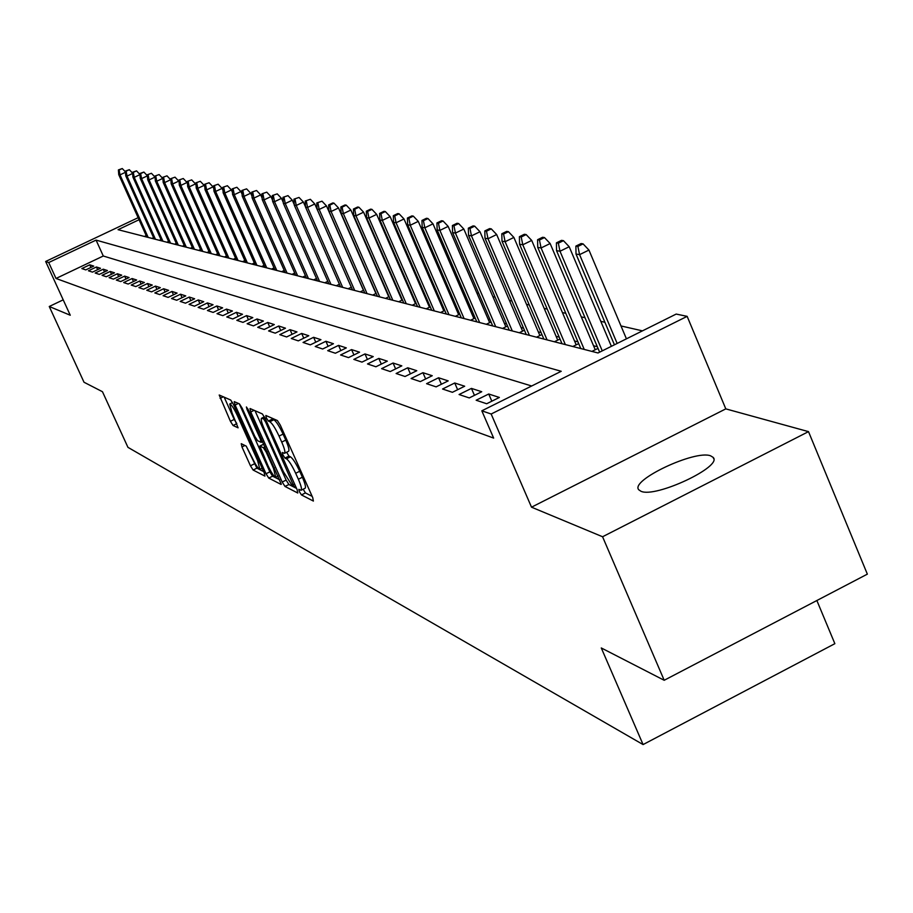 <?xml version="1.0" encoding="UTF-8"?>
<svg xmlns="http://www.w3.org/2000/svg" width="913" height="913" viewBox="0 0 913 913"><rect width="100%" height="100%" fill="white"/><g stroke="black" fill="none" stroke-linecap="round" stroke-linejoin="round"><path stroke-width="1.37" d="M299.43 491.753L301.45 494.914L313.387 501.066L312.737 497.642L280.28 425.07L277.369 420.528L265.854 415.472L266.368 417.937L268.365 421.064L269.837 421.715C272.268 423.427 275.338 428.208 279.036 436.083L281.729 442.097C284.594 448.728 285.507 452.471 284.491 453.316L282.334 452.494L282.939 454.936L284.947 458.075L286.442 458.794C288.919 460.586 291.989 465.413 295.675 473.254L298.357 479.234C301.176 485.784 302.089 489.459 301.062 490.27L298.836 489.357L299.43 491.753M303.184 489.22L305.433 492.929L312.166 496.364M271.401 417.914L273.866 419.74L269.837 421.715M286.648 452.255L288.953 456.101L290.46 456.82L286.442 458.794M640.983 491.274C655.466 498.247 723.176 466.395 713.121 457.356L710.634 455.838C695.181 449.561 629.536 480.558 638.803 489.813L640.983 491.274M241.249 443.684L241.968 446.948L250.459 465.801L253.118 470.035L264.93 476.107L264.234 472.843L233.397 404.288L230.704 400.031L219.211 395.021L230.407 421.292L233.066 425.504L238.099 427.832L232.085 413.03L229.734 403.991C231.411 404.505 233.933 408.316 237.312 415.415L257.58 460.472L259.851 469.305C258.151 468.734 255.606 464.888 252.228 457.79L246.19 446.103L241.249 443.684M531.686 385.994L103.283 256.005L56.013 278.465L48.72 262.545L45.65 261.483L138.137 217.682M664.196 680.276L602.569 536.753L808.507 431.632L867.35 574.14L664.196 680.276L601.279 647.956L643.083 744.574L127.946 447.347L102.473 391.723L84.007 382.239L49.256 306.494L70.255 315.236L45.65 261.483M808.507 431.632L725.801 408.876L531.514 507.183L602.569 536.753M531.514 507.183L491.16 414.011L481.813 410.816L561.233 371.283L96.07 240.108L48.72 262.545M56.013 278.465L493.648 438.092L481.813 410.816M282.197 482.03L285.004 486.446L297.775 493.02L297.113 489.653L265.169 418.371L262.328 413.92L250.025 408.522L250.755 411.98L282.197 482.03L286.111 480.09L288.919 484.506L296.542 488.398M281.021 484.404L268.753 478.081L266.014 473.756L235.12 405.041L234.242 401.629L239.4 403.843L242.139 408.157L254.795 436.334L257.546 440.682L261.141 442.337L260.285 438.925L247.012 409.378L246.396 406.958L248.439 410.017L281.307 484.255M63.202 299.841L49.256 306.494M401.343 297.421L400.67 297.25M415.073 300.868L414.205 300.651M429.19 304.417L428.14 304.155M443.741 308.08L442.485 307.761M458.737 311.858L457.253 311.481M474.189 315.738L472.478 315.316M490.133 319.755L488.17 319.253M506.567 323.887L504.364 323.328M523.548 328.155L521.061 327.527M541.078 332.572L538.305 331.864M559.201 337.125L556.108 336.349M577.929 341.839L574.517 340.983M597.319 346.712L593.553 345.765M476.152 400.236L486.686 403.751L499.365 397.452L488.717 394.005L476.152 400.236M459.079 394.53L469.259 397.931L481.733 391.734L471.439 388.402L459.079 394.53M442.554 389.018L452.403 392.305L464.683 386.222L454.731 382.992L442.554 389.018M426.576 383.688L436.106 386.861L448.203 380.881L438.56 377.765L426.576 383.688M411.101 378.518L420.322 381.6L432.237 375.711L422.913 372.698L411.101 378.518M396.116 373.508L405.052 376.498L416.785 370.712L407.746 367.779L396.116 373.508M381.588 368.658L390.25 371.557L401.811 365.862L393.058 363.02L381.588 368.658M367.505 363.956L375.905 366.764L387.306 361.16L378.804 358.41L367.505 363.956M353.845 359.402L361.993 362.119L373.234 356.606L364.983 353.936L353.845 359.402M340.583 354.974L348.492 357.611L359.574 352.19L351.573 349.599L340.583 354.974M327.71 350.672L335.391 353.24L346.324 347.899L338.552 345.376L327.71 350.672M315.213 346.495L322.666 348.994L333.45 343.722L325.907 341.279L315.213 346.495M303.059 342.443L310.306 344.863L320.942 339.682L313.616 337.308L303.059 342.443M291.258 338.495L298.3 340.857L308.788 335.744L301.667 333.439L291.258 338.495M279.766 334.66L286.625 336.954L296.976 331.921L290.049 329.673L279.766 334.66M268.593 330.928L275.258 333.165L285.484 328.189L278.739 326.009L268.593 330.928M257.717 327.299L264.211 329.467L274.299 324.572L267.737 322.449L257.717 327.299M247.126 323.773L253.449 325.873L263.412 321.045L257.021 318.979L247.126 323.773M236.821 320.326L242.972 322.38L252.81 317.621L246.59 315.601L236.821 320.326M226.778 316.971L232.769 318.968L242.493 314.277L236.421 312.303L226.778 316.971M216.986 313.695L222.829 315.647L232.427 311.013L226.515 309.096L216.986 313.695M207.434 310.511L213.128 312.417L222.624 307.841L216.86 305.969L207.434 310.511M198.121 307.407L203.679 309.256L213.06 304.748L207.434 302.922L198.121 307.407M189.048 304.371L194.469 306.186L203.736 301.724L198.247 299.943L189.048 304.371M180.181 301.416L185.476 303.184L194.629 298.779L189.276 297.045L180.181 301.416M171.53 298.528L176.7 300.251L185.75 295.903L180.523 294.214L171.53 298.528M163.085 295.709L168.129 297.387L177.076 293.096L171.975 291.441L163.085 295.709M154.833 292.947L159.764 294.591L168.62 290.357L163.632 288.736L154.833 292.947M146.776 290.266L151.592 291.863L160.346 287.675L155.472 286.1L146.776 290.266M138.902 287.629L143.603 289.204L152.266 285.061L147.507 283.521L138.902 287.629M131.21 285.061L135.809 286.591L144.368 282.505L139.712 280.999L131.21 285.061M123.677 282.551L128.174 284.046L136.653 280.006L132.1 278.533L123.677 282.551M116.316 280.086L120.721 281.558L129.098 277.563L124.647 276.114L116.316 280.086M109.126 277.689L113.417 279.127L121.714 275.167L117.366 273.763L109.126 277.689M102.073 275.338L106.285 276.742L114.49 272.827L110.233 271.446L102.073 275.338M95.18 273.033L99.3 274.402L107.426 270.545L103.26 269.187L95.18 273.033M88.435 270.784L92.464 272.131L100.51 268.296L96.424 266.984L88.435 270.784M93.731 266.105L89.736 264.816L81.828 268.57L85.776 269.894L93.731 266.105M642.455 330.86L621 325.952M604.897 322.266L600.788 321.33M585.005 317.724L581.273 316.868M565.798 313.33L562.419 312.554M547.241 309.085L544.182 308.389M529.278 304.976L526.527 304.349M511.908 301.005L509.443 300.445M495.086 297.159L492.894 296.668M478.8 293.438L476.86 292.993M463.005 289.832L461.316 289.444M447.701 286.328L446.229 285.997M432.853 282.939L431.598 282.653M418.439 279.64L417.389 279.401M404.448 276.445L403.592 276.24M390.855 273.329L390.182 273.181M146.217 235.611L144.437 236.456M598.015 348.378L591.909 351.414M578.682 343.608L572.828 346.518M560 338.997L554.385 341.77M541.923 334.523L536.536 337.194M524.427 330.198L519.257 332.754M507.48 326.009L502.527 328.452M458.623 223.537L457.048 223.274L452.392 225.534L453.955 225.796L458.623 223.537L463.827 229.026L455.427 233.089L452.597 232.598L492.735 325.941M491.068 321.947L486.309 324.286M476.826 321.844L437.156 229.916L436.928 222.955L438.457 223.206L443.056 220.992L441.527 220.741L436.928 222.955M475.171 317.998L470.594 320.246M459.741 314.175L455.347 316.332M444.779 310.466L440.545 312.531M430.251 306.848L426.188 308.845M416.145 303.344L412.231 305.262M402.439 299.932L398.673 301.769M389.132 296.622L385.503 298.391M376.179 293.404L372.687 295.093M363.591 290.266L360.224 291.898M310.363 199.296L305.204 201.02L310.363 199.296L314.78 203.964L351.311 287.218L348.093 288.782M339.408 284.228L336.281 285.746M327.801 281.33L324.777 282.79M316.48 278.511L313.581 279.914M305.467 275.749L302.66 277.107M294.716 273.067L292.012 274.368M284.251 270.442L281.638 271.709M274.026 267.886L271.503 269.107M264.062 265.398L261.632 266.562M254.339 262.955L251.988 264.085M244.844 260.582L242.573 261.666M235.565 258.253L233.374 259.303M226.515 255.982L224.393 256.998M217.659 253.768L215.616 254.75M209.009 251.589L207.034 252.536M200.563 249.466L198.646 250.39M192.289 247.4L190.44 248.279M184.209 245.369L182.417 246.213M176.3 243.372L174.566 244.205M168.563 241.431L166.885 242.23M160.985 239.526L159.364 240.29M153.567 237.654L152.003 238.407M643.083 744.574L834.859 643.676L816.861 600.514M139.061 219.736L118.062 229.688L598.015 352.977L676.191 314.072L687.147 316.355L491.16 414.011M725.801 408.876L687.147 316.355M103.283 256.005L96.07 240.108M488.717 394.005L491.833 401.195M471.439 388.402L474.452 395.352M454.731 382.992L457.641 389.714M438.56 377.765L441.39 384.247M422.913 372.698L425.652 378.963M407.746 367.779L410.405 373.851M393.058 363.02L395.626 368.909M378.804 358.41L381.303 364.104M364.983 353.936L367.414 359.46M351.573 349.599L353.936 354.952M338.552 345.376L340.846 350.569M325.907 341.279L328.132 346.324M313.616 337.308L315.784 342.192M301.667 333.439L303.767 338.187M290.049 329.673L292.092 334.295M278.739 326.009L280.736 330.506M267.737 322.449L269.677 326.82M257.021 318.979L258.915 323.225M246.59 315.601L248.439 319.733M236.421 312.303L238.225 316.332M226.515 309.096L228.273 313.022M216.86 305.969L218.572 309.792M207.434 302.922L209.111 306.654M198.247 299.943L199.879 303.584M189.276 297.045L190.874 300.582M180.523 294.214L182.075 297.661M171.975 291.441L173.493 294.819M163.632 288.736L165.116 292.034M155.472 286.1L156.922 289.318M147.507 283.521L148.922 286.659M139.712 280.999L141.104 284.069M132.1 278.533L133.458 281.524M124.647 276.114L125.983 279.047M117.366 273.763L118.667 276.628M110.233 271.446L111.512 274.254M103.26 269.187L104.504 271.937M96.424 266.984L97.645 269.666M89.736 264.816L90.935 267.441M301.222 490.19L305.068 488.284C306.095 487.474 305.193 483.787 302.374 477.237L298.357 479.234M290.46 456.82C292.936 458.6 296.017 463.416 299.704 471.268L302.374 477.237M284.628 453.247L288.508 451.33C289.535 450.486 288.622 446.742 285.758 440.1L281.729 442.097M273.866 419.74C276.308 421.441 279.378 426.223 283.076 434.097L285.758 440.1M254.989 410.702L286.111 480.09M294.1 486.903L265.637 422.08L263.652 418.964L261.62 418.211C260.639 419.09 261.563 422.81 264.416 429.395L283.429 471.804L292.514 486.093L294.1 486.903M279.789 479.85L272.599 476.175L268.753 478.081M239.274 403.797L269.86 471.85L272.599 476.175M267.886 465.47C271.344 472.729 273.957 476.654 275.726 477.248L273.455 468.255L266.197 452.106L263.423 447.735L259.817 446.046L267.886 465.47M224.164 397.155L234.196 419.444L236.855 423.643L233.066 425.504M246.202 446.103L256.895 468.164L263.697 471.633M583.087 243.885L581.09 243.554L575.898 246.099L577.883 246.43L583.087 243.885L588.942 250.059L579.584 254.647L576.012 254.031L614.438 344.806M577.883 246.43L579.584 254.647L617.154 343.448M588.942 250.059L626.432 338.837M576.012 254.031L575.898 246.099M563.447 240.667L561.518 240.359L556.416 242.858L558.334 243.178L563.447 240.667L569.198 246.738L560 251.246L556.542 250.641L599.636 352.178M558.334 243.178L560 251.246L602.26 350.866M569.198 246.738L611.379 346.324M556.542 250.641L556.416 242.858M544.479 237.574L542.619 237.266L537.597 239.72L539.446 240.028L544.479 237.574L550.14 243.531L541.078 247.959L537.734 247.377L580.794 348.561M539.446 240.028L541.078 247.959L584.24 349.439M550.14 243.531L595.242 349.759M537.734 247.377L537.597 239.72M526.15 234.573L524.359 234.276L519.406 236.695L521.197 236.992L526.15 234.573L531.708 240.439L522.795 244.787L519.565 244.228L562.02 343.733M521.197 236.992L522.795 244.787L565.352 344.589M531.708 240.439L576.171 344.852M519.565 244.228L519.406 236.695M508.427 231.674L506.692 231.388L501.819 233.762L503.554 234.048L508.427 231.674L513.893 237.437L505.117 241.717L501.99 241.18L543.863 339.065M503.554 234.048L505.117 241.717L547.081 339.898M513.893 237.437L557.717 340.115M501.99 241.18L501.819 233.762M491.285 228.878L489.608 228.604L484.803 230.932L486.481 231.206L491.285 228.878L496.661 234.538L488.01 238.75L484.997 238.225L526.287 334.557M486.481 231.206L488.01 238.75L529.414 335.356M496.661 234.538L539.868 335.539M484.997 238.225L484.803 230.932M474.692 226.162L473.06 225.899L468.335 228.182L469.967 228.455L474.692 226.162L479.987 231.742L471.462 235.874L468.54 235.371L509.283 330.186M469.967 228.455L471.462 235.874L512.296 330.963M479.987 231.742L522.59 331.099M468.54 235.371L468.335 228.182M453.955 225.796L455.427 233.089L495.725 326.706M463.827 229.026L505.859 326.808M452.597 232.598L452.392 225.534M443.056 220.992L448.169 226.39L439.895 230.396L479.667 322.574M438.457 223.206L439.895 230.396L437.156 229.916M448.169 226.39L489.63 322.654M427.957 218.515L426.474 218.275L421.954 220.455L423.427 220.706L427.957 218.515L433.002 223.845L424.842 227.782L422.183 227.326L461.339 317.872M423.427 220.706L424.842 227.782L464.089 318.58M433.002 223.845L473.904 318.614M422.183 227.326L421.954 220.455M413.315 216.13L411.877 215.89L407.415 218.036L408.853 218.275L413.315 216.13L418.28 221.368L410.245 225.249L407.655 224.803L446.32 314.015M408.853 218.275L410.245 225.249L448.991 314.7M418.28 221.368L458.657 314.711M407.655 224.803L407.415 218.036M399.107 213.802L397.714 213.574L393.32 215.696L394.713 215.924L399.107 213.802L404.003 218.96L396.071 222.783L393.571 222.35L431.735 310.26M394.713 215.924L396.071 222.783L434.326 310.934M404.003 218.96L443.844 310.911M393.571 222.35L393.32 215.696M385.32 211.542L383.962 211.325L379.625 213.414L380.972 213.642L385.32 211.542L390.136 216.632L382.319 220.398L379.888 219.976L417.572 306.631M380.972 213.642L382.319 220.398L420.094 307.27M390.136 216.632L429.475 307.236M379.888 219.976L379.625 213.414M371.933 209.362L370.61 209.145L366.33 211.2L367.642 211.417L371.933 209.362L376.67 214.372L368.955 218.081L366.592 217.671L403.82 303.093M367.642 211.417L368.955 218.081L406.262 303.721M376.67 214.372L415.518 303.652M366.592 217.671L366.33 211.2M358.912 207.228L357.634 207.023L353.411 209.043L354.689 209.26L358.912 207.228L363.591 212.17L355.979 215.833L353.685 215.434L390.456 299.658M354.689 209.26L355.979 215.833L392.83 300.274M363.591 212.17L401.948 300.183M353.685 215.434L353.411 209.043M346.267 205.163L345.023 204.957L340.857 206.954L342.101 207.16L346.267 205.163L350.877 210.036L343.368 213.642L341.131 213.254L377.457 296.326M342.101 207.16L343.368 213.642L379.774 296.919M350.877 210.036L388.755 296.805M341.131 213.254L340.857 206.954M333.964 203.154L332.754 202.948L328.646 204.923L329.855 205.128L333.964 203.154L338.518 207.959L331.099 211.508L328.931 211.131L364.823 293.073M329.855 205.128L331.099 211.508L367.072 293.655M338.518 207.959L375.928 293.518M328.931 211.131L328.646 204.923M322.004 201.191L316.765 202.948L322.004 201.191L326.489 205.939L319.173 209.442L317.062 209.077L352.521 289.912M317.941 203.143L319.173 209.442L354.712 290.482M326.489 205.939L363.454 290.323M317.062 209.077L316.765 202.948M314.78 203.964L307.555 207.422L305.501 207.068L340.56 286.842M306.346 201.214L307.555 207.422L342.683 287.39M305.501 207.068L305.204 201.02M299.03 197.436L293.952 199.148L299.03 197.436L303.39 202.047L296.257 205.459L294.26 205.117L328.908 283.852M295.07 199.331L296.257 205.459L330.974 284.377M303.39 202.047L305.49 206.829M294.26 205.117L293.952 199.148M287.994 195.633L282.996 197.322L287.994 195.633L292.297 200.187L285.255 203.553L283.304 203.211L317.553 280.93M284.08 197.505L285.255 203.553L319.573 281.455M292.297 200.187L294.226 204.569M283.304 203.211L282.996 197.322M277.244 193.876L272.325 195.542L277.244 193.876L281.489 198.372L274.528 201.693L272.633 201.362L306.494 278.088M273.375 195.713L274.528 201.693L308.468 278.602M281.489 198.372L283.258 202.378M272.633 201.362L272.325 195.542M266.767 192.164L261.917 193.807L266.767 192.164L270.956 196.603L264.085 199.879L262.225 199.559L295.721 275.327M262.944 193.978L264.085 199.879L297.638 275.817M270.956 196.603L272.576 200.255M262.225 199.559L261.917 193.807M256.553 190.497L251.771 192.118L256.553 190.497L260.696 194.868L253.894 198.11L252.091 197.79L285.21 272.622M252.775 192.289L253.894 198.11L287.081 273.101M260.696 194.868L262.157 198.189M252.091 197.79L251.771 192.118M246.59 188.865L241.888 190.475L246.59 188.865L250.676 193.191L243.965 196.386L242.207 196.078L274.961 269.997M242.869 190.634L243.965 196.386L276.787 270.465M250.676 193.191L251.999 196.181M242.207 196.078L241.888 190.475M236.878 187.279L232.244 188.865L236.878 187.279L240.918 191.547L234.276 194.697L232.564 194.401L264.964 267.418M233.192 189.025L234.276 194.697L266.744 267.886M240.918 191.547L242.105 194.218M232.564 194.401L232.244 188.865M227.405 185.727L222.829 187.302L227.405 185.727L231.388 189.95L224.826 193.065L223.149 192.769L255.206 264.918M223.753 187.45L224.826 193.065L256.941 265.363M231.388 189.95L232.438 192.323M223.149 192.769L222.829 187.302M218.15 184.209L213.642 185.773L218.15 184.209L222.087 188.386L215.605 191.456L213.962 191.171L245.677 262.465M214.544 185.921L215.605 191.456L247.377 262.91M222.087 188.386L223.012 190.475M213.962 191.171L213.642 185.773M209.123 182.737L204.672 184.278L209.123 182.737L213.014 186.857L206.6 189.893L205.003 189.619L236.376 260.079M205.562 184.426L206.6 189.893L238.042 260.502M213.014 186.857L213.813 188.671M205.003 189.619L204.672 184.278M200.301 181.299L195.907 182.817L200.301 181.299L204.147 185.362L197.801 188.375L196.238 188.101L227.291 257.751M196.774 182.965L197.801 188.375L228.912 258.162M204.147 185.362L204.832 186.914M196.238 188.101L195.907 182.817M191.684 179.884L187.348 181.39L191.684 179.884L195.485 183.912L189.208 186.88L187.69 186.617L218.424 255.469M188.204 181.539L189.208 186.88L219.999 255.868M195.485 183.912L196.055 185.213M187.69 186.617L187.348 181.39M183.262 178.514L178.994 179.998L183.262 178.514L187.017 182.486L180.82 185.419L179.325 185.168L209.75 253.243M179.815 180.135L180.82 185.419L211.291 253.631M187.017 182.486L187.485 183.547M179.325 185.168L178.994 179.998M175.034 177.168L170.822 178.64L175.034 177.168L178.743 181.094L172.614 183.992L171.153 183.741L201.271 251.064M171.633 178.777L172.614 183.992L202.777 251.452M178.743 181.094L179.119 181.927M171.153 183.741L170.822 178.64M166.988 175.844L162.834 177.305L166.988 175.844L170.663 179.735L164.591 182.6L163.165 182.36L192.985 248.929M163.621 177.442L164.591 182.6L194.458 249.306M170.663 179.735L170.925 180.34M163.165 182.36L162.834 177.305M159.124 174.566L155.016 176.004L159.124 174.566L162.754 178.412L156.751 181.242L155.358 181.002L184.871 246.852M155.792 176.141L156.751 181.242L186.32 247.218M155.358 181.002L155.016 176.004M151.432 173.299L147.37 174.737L151.432 173.299L155.016 177.111L149.07 179.907L147.712 179.678L176.939 244.81M148.134 174.862L149.07 179.907L178.355 245.175M147.712 179.678L147.37 174.737M147.45 175.844L141.572 178.606L140.237 178.377L169.179 242.812M140.636 173.607L143.9 172.078L139.894 173.493L140.636 173.607L141.572 178.606L170.571 243.178M140.237 178.377L139.894 173.493M143.9 172.078L147.45 175.832M139.974 174.623L134.222 177.339L132.921 177.111L161.59 240.872M133.298 172.386L136.539 170.868L132.579 172.272L133.298 172.386L134.222 177.339L162.948 241.215M132.921 177.111L132.579 172.272M136.539 170.868L139.963 174.509M132.659 173.436L127.033 176.083L125.754 175.867L154.16 238.955M126.12 171.199L129.326 169.692L125.412 171.073L126.12 171.199L127.033 176.083L155.484 239.297M125.754 175.867L125.412 171.073M129.326 169.692L132.647 173.208M125.503 172.272L120.002 174.862L118.747 174.645L146.879 237.083M119.101 170.023L122.262 168.54L118.405 169.909L119.101 170.023L120.002 174.862L148.18 237.426M118.747 174.645L118.405 169.909M122.262 168.54L125.48 171.941M305.433 492.929L301.45 494.914M272.382 419.09L268.365 421.064M288.953 456.101L284.947 458.075M299.704 471.268L295.675 473.254M283.076 434.097L279.036 436.083M254.134 410.325L250.755 411.98M288.919 484.506L285.004 486.446M295.55 486.173L294.317 486.789M294.602 484.05L293.632 484.529M266.619 421.601L265.637 422.08M265.112 418.245L263.652 418.964M264.553 417.093L262.122 418.28M269.86 471.85L266.014 473.756M238.441 403.42L235.12 405.041M262.59 441.527L261.255 442.177M261.209 438.468L260.285 438.925M247.914 408.944L247.012 409.378M274.379 467.798L273.455 468.255M267.132 451.638L266.197 452.106M265.021 446.948L263.423 447.735M263.789 444.197L259.977 446.069M258.47 460.026L257.58 460.472M238.213 414.97L237.312 415.415M234.196 419.444L230.407 421.292M223.343 396.79L220.09 398.376M256.895 468.164L253.118 470.035M254.225 463.941L250.459 465.801M244.935 445.487L241.968 446.948M713.121 457.356L713.726 458.783M295.584 486.241L294.26 486.903M264.428 416.842L261.62 418.211M262.624 441.607L261.186 442.314M278.1 476.072L275.84 477.191M263.709 444.129L259.817 446.046M262.145 468.175L259.954 469.259M232.575 402.61L229.734 403.991"/></g></svg>
